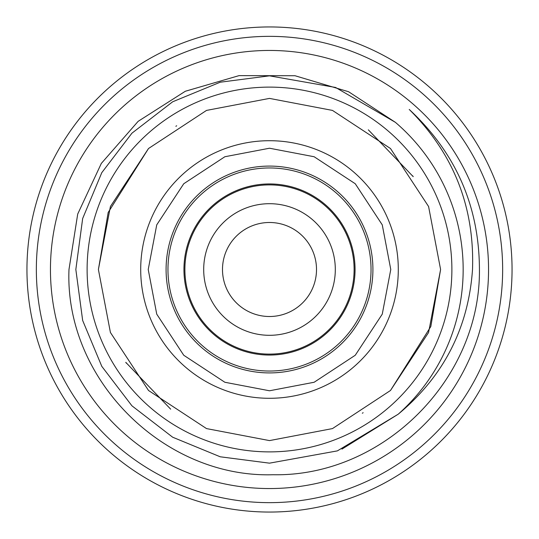 <?xml version="1.0" encoding="UTF-8"?>
<svg xmlns="http://www.w3.org/2000/svg" width="539" height="539" viewBox="0 0 539 539"><rect width="100%" height="100%" fill="white"/><g stroke="black" fill="none" stroke-linecap="round" stroke-linejoin="round"><path stroke-width="0.81" d="M167.966 269.5A101.534 101.534 0 0 1 269.5 167.966A101.534 101.534 0 0 1 371.034 269.5A101.534 101.534 0 0 1 269.5 371.034A101.534 101.534 0 0 1 167.966 269.5M355.053 269.5A85.553 85.553 0 0 1 269.5 355.053A85.553 85.553 0 0 1 183.947 269.5A85.553 85.553 0 0 1 269.5 183.947A85.553 85.553 0 0 1 355.053 269.5M140.706 269.5A128.794 128.794 0 0 0 269.5 398.294A128.794 128.794 0 0 0 398.294 269.5A128.794 128.794 0 0 0 269.5 140.706A128.794 128.794 0 0 0 140.706 269.5A128.794 128.794 0 0 1 269.5 140.706A128.794 128.794 0 0 1 398.294 269.5M148.225 269.5L156.741 314.143L183.745 355.255L224.857 382.259L269.5 390.775L314.143 382.259L355.255 355.255L382.259 314.143L390.775 269.5L382.259 224.857L355.255 183.745L314.143 156.741L269.5 148.225L224.857 156.741L183.745 183.745L156.741 224.857L148.225 269.5M148.515 148.515L108.184 212.467L98.401 269.5L110.414 332.482L148.515 390.485L206.518 428.586L269.5 440.599L332.482 428.586L390.485 390.485L428.586 332.482L440.599 269.5L428.586 206.518L390.485 148.515L332.482 110.414L269.5 98.401L206.518 110.414L148.515 148.515L110.414 206.518L98.401 269.5L110.414 332.482A171.099 171.099 0 0 1 110.306 332.206M372.914 269.5A103.414 103.414 0 0 0 269.5 166.086A103.414 103.414 0 0 0 166.086 269.5A103.414 103.414 0 0 0 269.5 372.914A103.414 103.414 0 0 0 372.914 269.5M26.95 269.5A242.55 242.55 0 0 1 269.5 26.95A242.55 242.55 0 0 1 512.05 269.5A242.55 242.55 0 0 1 269.5 512.05A242.55 242.55 0 0 1 26.95 269.5M36.349 269.5A233.151 233.151 0 0 1 269.5 36.349A233.151 233.151 0 0 1 502.651 269.5A233.151 233.151 0 0 1 269.5 502.651A233.151 233.151 0 0 1 36.349 269.5M488.55 269.5A219.05 219.05 0 0 1 269.5 488.55A219.05 219.05 0 0 1 50.45 269.5A219.05 219.05 0 0 1 269.5 50.45A219.05 219.05 0 0 1 488.55 269.5M68.985 269.5C64.451 379.301 163.667 478.113 273.064 474.738C382.939 476.907 480.505 379.436 479.434 269.5C479.205 206.181 455.805 152.833 409.236 109.451C453.548 153.548 474.637 206.895 472.514 269.5C468.391 328.17 443.624 376.397 398.227 414.188A193.663 193.663 0 0 0 395.37 122.319L348.612 91.745L295.035 75.736L239.067 75.628L185.322 91.259L138.139 121.342L101.325 163.418L77.71 214.044L68.985 269.5M451.884 269.5A182.384 182.384 0 0 1 269.5 451.884A182.384 182.384 0 0 1 87.116 269.5A182.384 182.384 0 0 1 269.5 87.116A182.384 182.384 0 0 1 451.884 269.5M170.668 409.168L125.776 362.336A171.099 171.099 0 0 0 126.288 363.131M362.336 413.224A171.099 171.099 0 0 0 363.131 412.712L362.349 413.218M75.837 269.5L82.662 320.476L101.783 366.331L131.934 405.813L172.669 437.217L220.229 456.789L269.5 463.163L337.38 450.88L398.227 414.188L337.38 450.88L269.5 463.163L220.229 456.789L172.669 437.217L131.934 405.813L101.783 366.331L82.662 320.476L75.837 269.5L82.662 218.524L101.783 172.669L131.934 133.187L172.669 101.783L220.229 82.211L269.5 75.837L335.602 87.466L395.37 122.319M341.955 449.102L398.227 414.188M428.694 206.794A171.099 171.099 0 0 0 428.586 206.518L440.599 269.5L430.816 326.533L390.485 390.485M368.332 129.832L413.224 176.664A171.099 171.099 0 0 0 412.712 175.869M176.664 125.776A171.099 171.099 0 0 0 175.869 126.288L176.651 125.782M316.508 269.5A47.008 47.008 0 0 1 269.5 316.508A47.008 47.008 0 0 1 222.492 269.5A47.008 47.008 0 0 1 269.5 222.492A47.008 47.008 0 0 1 316.508 269.5M184.89 269.5A84.61 84.61 0 0 1 269.5 184.89A84.61 84.61 0 0 1 354.11 269.5A84.61 84.61 0 0 1 269.5 354.11A84.61 84.61 0 0 1 184.89 269.5M335.305 269.5A65.805 65.805 0 0 1 269.5 335.305A65.805 65.805 0 0 1 203.695 269.5A65.805 65.805 0 0 1 269.5 203.695A65.805 65.805 0 0 1 335.305 269.5"/></g></svg>
